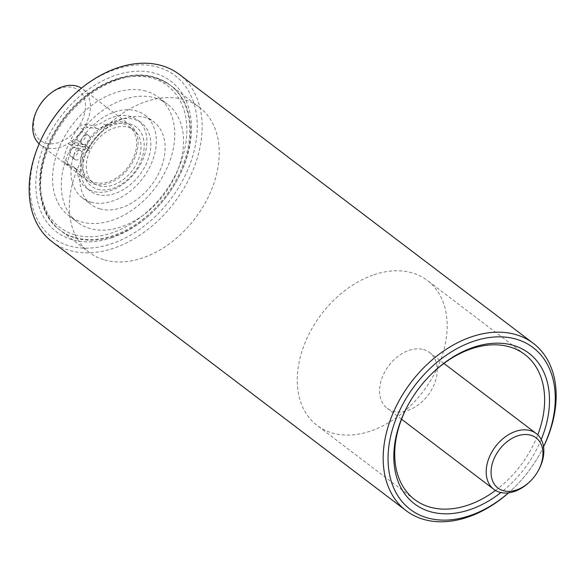 <?xml version="1.0" encoding="UTF-8"?>
<svg xmlns="http://www.w3.org/2000/svg" width="585" height="585" viewBox="0 0 585 585"><rect width="100%" height="100%" fill="white"/><g stroke="black" fill="none" stroke-linecap="round" stroke-linejoin="round"><path stroke-width="0.44" stroke-dasharray="2.92 2.19" d="M128.013 127.194A33.279 23.334 -52.8 0 1 133.782 130.016A33.279 23.334 -52.8 0 1 134.799 166.886A33.279 23.334 -52.8 0 1 99.282 185.84A33.279 23.334 -52.8 0 1 93.52 183.017A33.279 23.334 -52.8 0 1 92.503 146.148A33.279 23.334 -52.8 0 1 128.013 127.194M123.64 123.866A33.279 23.334 -52.8 0 1 129.402 126.696A33.279 23.334 -52.8 0 1 130.418 163.566A33.279 23.334 -52.8 0 1 94.909 182.52A33.279 23.334 -52.8 0 1 89.147 179.69A33.279 23.334 -52.8 0 1 88.123 142.82A33.279 23.334 -52.8 0 1 123.64 123.866M538.112 470.94A35.027 24.555 -52.8 0 1 530.383 481.111M423.533 349.567A35.027 24.555 -52.8 0 1 429.602 352.543A35.027 24.555 -52.8 0 1 430.67 391.35A35.027 24.555 -52.8 0 1 393.288 411.306A35.027 24.555 -52.8 0 1 387.226 408.33A35.027 24.555 -52.8 0 1 386.151 369.523A35.027 24.555 -52.8 0 1 423.533 349.567M45.718 97.695A31.524 22.106 -52.8 0 1 73.162 87.64A31.524 22.106 -52.8 0 1 81.644 121.519A31.524 22.106 -52.8 0 1 45.937 143.201A31.524 22.106 -52.8 0 1 38.771 106.85M39.166 143.837A35.027 24.555 127.2 0 0 40.35 144.824A35.027 24.555 127.2 0 0 46.42 147.8A35.027 24.555 127.2 0 0 83.801 127.844A35.027 24.555 127.2 0 0 82.726 89.037A35.027 24.555 127.2 0 0 81.461 88.159M124.393 122.323A35.027 24.555 -52.8 0 1 130.462 125.3A35.027 24.555 -52.8 0 1 131.537 164.107A35.027 24.555 -52.8 0 1 94.148 184.063A35.027 24.555 -52.8 0 1 88.086 181.087A35.027 24.555 -52.8 0 1 87.011 142.279A35.027 24.555 -52.8 0 1 124.393 122.323M373.99 274.745A91.077 63.853 -52.8 0 1 427.306 280.412A91.077 63.853 -52.8 0 1 440.527 360.199A91.077 63.853 -52.8 0 1 370.429 431.13A91.077 63.853 -52.8 0 1 317.121 425.456A91.077 63.853 -52.8 0 1 303.9 345.669A91.077 63.853 -52.8 0 1 373.99 274.745M495.517 490.442A91.077 63.853 127.2 0 0 537.754 434.852M541.227 439.503A94.58 66.31 -52.8 0 1 500.935 492.548M52.072 241.707A105.088 73.673 127.2 0 0 113.585 248.252A105.088 73.673 127.2 0 0 194.461 166.411A105.088 73.673 127.2 0 0 179.207 74.346M69.088 99.413A101.585 71.224 -52.8 0 1 115.633 69.301A101.585 71.224 -52.8 0 1 197.247 128.356A101.585 71.224 -52.8 0 1 111.662 243.733A101.585 71.224 -52.8 0 1 38.442 221.525A101.585 71.224 -52.8 0 1 46.683 128.905M111.801 237.715A94.58 66.31 127.2 0 0 155.135 209.686A94.58 66.31 127.2 0 0 175.997 182.227A94.58 66.31 127.2 0 0 183.668 95.991A94.58 66.31 127.2 0 0 115.501 75.319A94.58 66.31 127.2 0 0 35.817 182.739A94.58 66.31 127.2 0 0 111.801 237.715M117.417 79.838A91.077 63.853 -52.8 0 1 183.061 99.742A91.077 63.853 -52.8 0 1 175.675 182.783A91.077 63.853 -52.8 0 1 155.588 209.225A91.077 63.853 -52.8 0 1 113.856 236.223A91.077 63.853 -52.8 0 1 40.687 183.273A91.077 63.853 -52.8 0 1 117.417 79.838M543.553 446.816A105.088 73.673 -52.8 0 1 538.946 455.539A105.088 73.673 -52.8 0 1 515.765 486.047A105.088 73.673 -52.8 0 1 508.606 492.826M508.497 492.841A101.585 71.224 127.2 0 0 516.219 485.587A101.585 71.224 127.2 0 0 538.624 456.095A101.585 71.224 127.2 0 0 543.538 446.713M429.946 375.548A91.077 63.853 127.2 0 0 429.719 375.775A91.077 63.853 127.2 0 0 409.632 402.217A91.077 63.853 127.2 0 0 409.478 402.495M91.114 202.161A51.846 36.35 127.2 0 0 146.542 172.765A51.846 36.35 127.2 0 0 145.007 115.238A51.846 36.35 127.2 0 0 136.181 110.872A51.846 36.35 127.2 0 0 80.759 140.268A51.846 36.35 127.2 0 0 82.288 197.803A51.846 36.35 127.2 0 0 91.114 202.161M99.911 208.845A51.846 36.35 127.2 0 0 155.332 179.449A51.846 36.35 127.2 0 0 153.804 121.914A51.846 36.35 127.2 0 0 144.978 117.556A51.846 36.35 127.2 0 0 89.556 146.952A51.846 36.35 127.2 0 0 91.084 204.479A51.846 36.35 127.2 0 0 99.911 208.845M154.718 97.819A74.258 52.065 -52.8 0 1 167.368 104.064A74.258 52.065 -52.8 0 1 169.555 186.476A74.258 52.065 -52.8 0 1 90.17 228.581A74.258 52.065 -52.8 0 1 77.527 222.337A74.258 52.065 -52.8 0 1 75.333 139.925A74.258 52.065 -52.8 0 1 154.718 97.819M145.928 91.136A74.258 52.065 127.2 0 0 66.536 133.241A74.258 52.065 127.2 0 0 68.73 215.653A74.258 52.065 127.2 0 0 81.373 221.898A74.258 52.065 127.2 0 0 160.765 179.792A74.258 52.065 127.2 0 0 158.572 97.381A74.258 52.065 127.2 0 0 145.928 91.136M104.693 259.967A91.077 63.853 127.2 0 0 202.059 208.326A91.077 63.853 127.2 0 0 199.368 107.26A91.077 63.853 127.2 0 0 183.865 99.604A91.077 63.853 127.2 0 0 86.5 151.244A91.077 63.853 127.2 0 0 89.191 252.31A91.077 63.853 127.2 0 0 104.693 259.967M97.512 189.211A37.133 26.032 127.2 0 0 139.603 163.837A37.133 26.032 127.2 0 0 129.79 123.83A37.133 26.032 127.2 0 0 87.691 149.204A37.133 26.032 127.2 0 0 97.512 189.211M71.655 156.831A5.258 3.685 -52.8 0 1 70.741 156.385A5.258 3.685 -52.8 0 1 70.58 150.564A5.258 3.685 -52.8 0 1 76.189 147.574A5.258 3.685 -52.8 0 1 77.103 148.02A5.258 3.685 -52.8 0 1 77.264 153.84A5.258 3.685 -52.8 0 1 71.655 156.831M75.633 159.851A5.258 3.685 -52.8 0 1 74.719 159.405A5.258 3.685 -52.8 0 1 74.558 153.584A5.258 3.685 -52.8 0 1 80.167 150.594A5.258 3.685 -52.8 0 1 81.081 151.04A5.258 3.685 -52.8 0 1 81.242 156.86A5.258 3.685 -52.8 0 1 75.633 159.851M79.216 141.394A5.258 3.685 -52.8 0 1 78.302 140.948A5.258 3.685 -52.8 0 1 78.141 135.128A5.258 3.685 -52.8 0 1 83.75 132.137A5.258 3.685 -52.8 0 1 84.664 132.583A5.258 3.685 -52.8 0 1 84.825 138.404A5.258 3.685 -52.8 0 1 79.216 141.394M83.194 144.422A5.258 3.685 -52.8 0 1 82.28 143.976A5.258 3.685 -52.8 0 1 82.119 138.148A5.258 3.685 -52.8 0 1 87.728 135.157A5.258 3.685 -52.8 0 1 88.642 135.603A5.258 3.685 -52.8 0 1 88.803 141.424A5.258 3.685 -52.8 0 1 83.194 144.422M86.163 145.782L90.141 148.802L74.251 143.705A56.745 39.787 -52.8 0 1 83.421 129.797A5.258 3.685 -52.8 0 1 87.955 127.523L96.474 128.393A16.79 11.773 127.2 0 0 105.987 125.629A42.603 29.864 -52.8 0 1 134.192 119.377A42.603 29.864 -52.8 0 1 141.57 122.996A42.603 29.864 -52.8 0 1 142.872 170.191A42.603 29.864 -52.8 0 1 97.41 194.461A42.603 29.864 -52.8 0 1 90.031 190.842A42.603 29.864 -52.8 0 1 81.322 175.99A16.79 11.773 127.2 0 0 77.885 170.133A16.79 11.773 127.2 0 0 76.452 169.255L69.213 165.782A5.258 3.685 -52.8 0 1 68.767 165.504A5.258 3.685 -52.8 0 1 67.728 161.84A56.745 39.787 -52.8 0 1 72.745 146.791L68.767 143.771L85.271 147.61L86.163 145.782L70.273 140.685A56.745 39.787 -52.8 0 1 79.45 126.777A5.258 3.685 -52.8 0 1 83.977 124.503L92.496 125.373A16.79 11.773 127.2 0 0 102.009 122.609A42.603 29.864 -52.8 0 1 130.214 116.356A42.603 29.864 -52.8 0 1 137.592 119.976A42.603 29.864 -52.8 0 1 138.894 167.171A42.603 29.864 -52.8 0 1 93.432 191.434A42.603 29.864 -52.8 0 1 86.053 187.822A42.603 29.864 -52.8 0 1 77.344 172.963A16.79 11.773 127.2 0 0 73.907 167.113A16.79 11.773 127.2 0 0 72.474 166.235L65.235 162.754A5.258 3.685 -52.8 0 1 64.789 162.484A5.258 3.685 -52.8 0 1 63.75 158.82A56.745 39.787 -52.8 0 1 68.767 143.771M72.745 146.791L89.249 150.63L85.271 147.61M74.251 143.705L70.273 140.685M74.982 234.848A88.971 62.383 127.2 0 0 175.851 174.045A88.971 62.383 127.2 0 0 152.319 78.185A88.971 62.383 127.2 0 0 51.451 138.989A88.971 62.383 127.2 0 0 74.982 234.848M75.26 237.605A91.077 63.853 127.2 0 0 172.626 185.964A91.077 63.853 127.2 0 0 169.935 84.898A91.077 63.853 127.2 0 0 154.425 77.242A91.077 63.853 127.2 0 0 57.067 128.883A91.077 63.853 127.2 0 0 59.75 229.949A91.077 63.853 127.2 0 0 75.26 237.605M105.987 125.629L102.009 122.609M67.728 161.84L63.75 158.82M69.213 165.782L65.235 162.754M76.452 169.255L72.474 166.235M81.322 175.99L77.344 172.963M96.474 128.393L92.496 125.373M87.955 127.523L83.977 124.503M83.421 129.797L79.45 126.777M133.782 130.016L129.402 126.696M93.52 183.017L89.147 179.69M443.927 363.424L429.602 352.543M401.544 419.211L387.226 408.33M130.462 125.3L82.726 89.037M88.086 181.087L40.35 144.824M524.767 354.452L427.306 280.412M175.675 182.783L175.997 182.227M155.588 209.225L155.135 209.686M538.624 456.095L538.946 455.539M516.219 485.587L515.765 486.047M409.632 402.217L409.317 402.772M429.719 375.775L430.172 375.314M414.582 499.495L317.121 425.456M145.007 115.238L153.804 121.914M68.73 215.653L77.527 222.337M89.191 252.31L59.75 229.949C32.219 210.351 33.221 159.427 61.169 121.585C84.613 87.852 125.124 68.226 154.082 77.066L169.935 84.898L199.368 107.26M158.572 97.381L167.368 104.064M82.288 197.803L91.084 204.479M74.719 159.405L70.741 156.385M82.28 143.976L78.302 140.948M141.57 122.996L137.592 119.976M68.767 165.504L64.789 162.484M77.885 170.133L73.907 167.113M90.031 190.842L86.053 187.822M88.642 135.603L84.664 132.583M81.081 151.04L77.103 148.02"/><path stroke-width="0.88" d="M530.836 480.658L530.383 481.111A35.027 24.555 -52.8 0 1 499.897 492.292A35.027 24.555 -52.8 0 1 493.828 489.316A35.027 24.555 -52.8 0 1 492.76 450.501A35.027 24.555 -52.8 0 1 530.142 430.553A35.027 24.555 -52.8 0 1 536.211 433.529A35.027 24.555 -52.8 0 1 538.112 470.94L537.79 471.503A31.524 22.106 127.2 0 0 530.617 435.152A31.524 22.106 127.2 0 0 494.91 456.834A31.524 22.106 127.2 0 0 503.4 490.713A31.524 22.106 127.2 0 0 530.836 480.658A31.524 22.106 127.2 0 0 537.79 471.503M81.461 88.159A35.027 24.555 127.2 0 0 76.664 86.061A35.027 24.555 127.2 0 0 46.171 97.242A35.027 24.555 127.2 0 0 38.449 107.406A35.027 24.555 127.2 0 0 39.166 143.837M38.449 107.406L38.771 106.85A31.524 22.106 -52.8 0 1 45.718 97.695L46.171 97.242M409.478 402.495A91.077 63.853 127.2 0 0 414.582 499.495A91.077 63.853 127.2 0 0 467.89 505.162A91.077 63.853 127.2 0 0 495.517 490.442M537.754 434.852A91.077 63.853 127.2 0 0 524.767 354.452A91.077 63.853 127.2 0 0 471.452 348.777A91.077 63.853 127.2 0 0 429.946 375.548M500.935 492.548A94.58 66.31 -52.8 0 1 469.813 509.681A94.58 66.31 -52.8 0 1 401.639 489.009A94.58 66.31 -52.8 0 1 409.317 402.772A94.58 66.31 -52.8 0 1 430.172 375.314A94.58 66.31 -52.8 0 1 473.506 347.285A94.58 66.31 -52.8 0 1 541.227 439.503M543.538 446.713A101.585 71.224 127.2 0 0 473.645 341.267A101.585 71.224 127.2 0 0 388.067 456.644A101.585 71.224 127.2 0 0 469.675 515.699A101.585 71.224 127.2 0 0 508.497 492.841M508.606 492.826A105.088 73.673 -52.8 0 1 467.62 517.191A105.088 73.673 -52.8 0 1 406.107 510.654A105.088 73.673 -52.8 0 1 390.846 418.589A105.088 73.673 -52.8 0 1 471.729 336.748A105.088 73.673 -52.8 0 1 533.242 343.293A105.088 73.673 -52.8 0 1 543.553 446.816M533.242 343.293L179.207 74.346A105.088 73.673 127.2 0 0 117.695 67.809A105.088 73.673 127.2 0 0 69.542 98.953A105.088 73.673 127.2 0 0 46.361 129.46A105.088 73.673 127.2 0 0 52.072 241.707L406.107 510.654M46.361 129.46L46.683 128.905A101.585 71.224 -52.8 0 1 69.088 99.413L69.542 98.953M536.211 433.529L443.927 363.424M493.828 489.316L401.544 419.211"/></g></svg>
